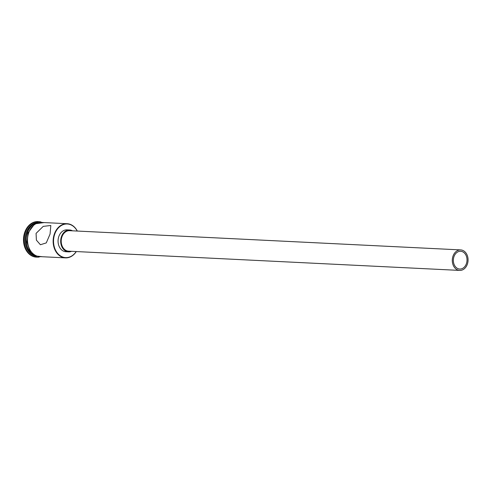 <?xml version="1.0" encoding="UTF-8"?>
<svg xmlns="http://www.w3.org/2000/svg" width="492" height="492" viewBox="0 0 492 492"><rect width="100%" height="100%" fill="white"/><g stroke="black" fill="none" stroke-linecap="round" stroke-linejoin="round"><path stroke-width="0.74" d="M77.213 231.049A16.833 12.933 92.8 0 0 65.338 224.081A16.833 12.933 92.8 0 0 54.637 234.395A16.833 12.933 92.8 0 0 59.507 255.213A16.833 12.933 92.8 0 0 76.205 251.553M76.297 251.553A17.103 13.143 -87.2 0 1 65.461 257.876A17.103 13.143 -87.2 0 1 54.268 234.284A17.103 13.143 -87.2 0 1 67.14 223.706A17.103 13.143 -87.2 0 1 77.305 231.055M453.925 256.781A8.893 6.833 92.8 0 0 459.743 269.044A8.893 6.833 92.8 0 0 466.441 263.546A8.893 6.833 92.8 0 0 460.623 251.277A8.893 6.833 92.8 0 0 453.925 256.781M467.4 264.063A10.264 7.884 92.8 0 0 460.684 249.911A10.264 7.884 92.8 0 0 452.966 256.258A10.264 7.884 92.8 0 0 459.676 270.416A10.264 7.884 92.8 0 0 467.4 264.063M460.684 249.911L69.6 230.674A10.264 7.884 92.8 0 0 61.881 237.021A10.264 7.884 92.8 0 0 68.591 251.178L459.676 270.416M72.527 230.822A10.947 8.413 92.8 0 0 69.636 229.992A10.947 8.413 92.8 0 0 61.402 236.763A10.947 8.413 92.8 0 0 68.56 251.861A10.947 8.413 92.8 0 0 71.518 251.32M69.636 229.992L67.01 229.862A10.947 8.413 92.8 0 0 58.776 236.634A10.947 8.413 92.8 0 0 65.934 251.732L68.56 251.861M36.07 233.386L36.396 240.139L40.406 244.739L46.273 242.907L50.067 234.075L50.824 225.477L43.216 226.375L36.07 233.386M35.787 256.104A17.103 13.143 -87.2 0 1 27.06 232.944A17.103 13.143 -87.2 0 1 37.435 222.55M36.586 256.424A17.103 13.143 -87.2 0 1 26.187 232.9A17.103 13.143 -87.2 0 1 38.265 222.316M39.317 256.996A17.792 13.665 -87.2 0 1 36.9 257.156A17.792 13.665 -87.2 0 1 25.264 232.618A17.792 13.665 -87.2 0 1 38.653 221.615A17.792 13.665 -87.2 0 1 41.039 222.015M65.461 257.876L39.821 256.615A17.103 13.143 -87.2 0 1 28.634 233.023A17.103 13.143 -87.2 0 1 41.506 222.445L67.14 223.706M35.141 255.797A17.103 13.143 -87.2 0 1 27.324 232.956A17.103 13.143 -87.2 0 1 36.759 222.796M36.9 257.156L36.291 257.125A17.792 13.665 -87.2 0 1 24.655 232.593A17.792 13.665 -87.2 0 1 38.038 221.584L38.653 221.615M42.681 222.501A17.177 13.192 92.8 0 0 28.585 232.999A17.177 13.192 92.8 0 0 40.996 256.67M44.2 222.575L34.686 223.866L28.044 232.876L26.992 242.046L29.68 250.508L35.381 255.92L42.515 256.744"/></g></svg>
